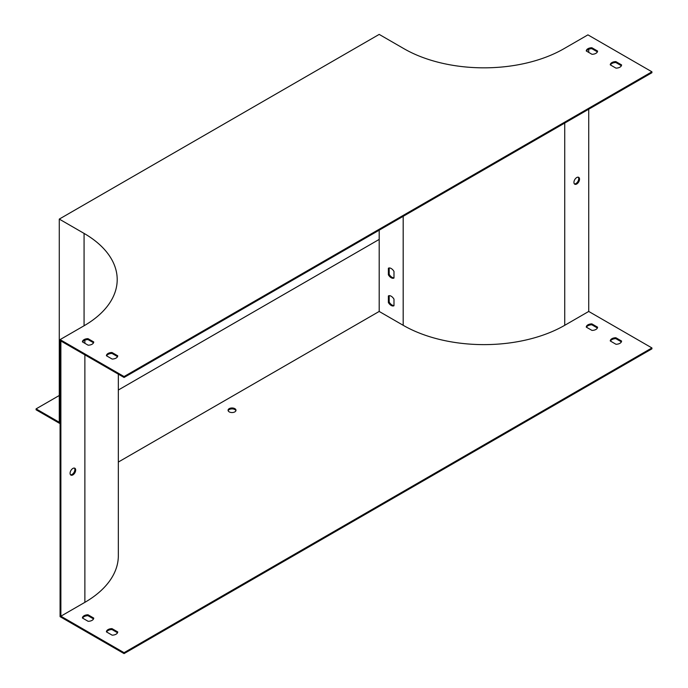 <?xml version="1.0" encoding="UTF-8"?>
<svg xmlns="http://www.w3.org/2000/svg" width="688" height="688" viewBox="0 0 688 688"><rect width="100%" height="100%" fill="white"/><g stroke="black" fill="none" stroke-linecap="round" stroke-linejoin="round"><path stroke-width="1.03" d="M60.08 339.614L124.064 376.551L651.914 71.801L587.93 34.864L563.936 48.71A113.107 65.3 180 0 1 403.985 48.71L379.191 34.4L59.28 219.094L84.074 233.413A113.107 65.3 180 0 1 117.201 279.586A113.107 65.3 180 0 1 84.074 325.759L60.08 339.614L60.08 616.663L124.064 653.6L124.064 652.68L651.914 347.93L588.73 311.449L588.73 109.203M574.394 183.902A3.956 2.288 120 0 0 575.933 183.541A3.956 2.288 120 0 0 578.393 180.419A3.956 2.288 120 0 0 578.273 177.186M588.73 52.408L588.73 49.252M118.336 462.052L379.191 311.449L403.185 325.304A114.234 65.953 0 0 0 564.736 325.304L588.73 311.449M579.528 179.155A3.956 2.288 120 0 0 578.711 177.349A3.956 2.288 120 0 0 574.755 179.628A3.956 2.288 120 0 0 574.755 184.203A3.956 2.288 120 0 0 576.733 184.006A3.956 2.288 120 0 0 579.528 179.155M379.191 311.449L379.191 230.179M610.462 64.956A5.659 3.268 180 0 1 615.863 62.531L621.384 65.721M586.468 51.101A5.659 3.268 180 0 1 591.869 48.685L597.39 51.867M82.612 341.996A5.659 3.268 180 0 1 88.021 339.58L93.534 342.762M106.606 355.851A5.659 3.268 180 0 1 112.006 353.434L117.528 356.616M124.064 652.68L60.879 616.199L60.879 340.999L124.064 377.471L651.914 72.722L651.914 71.801M124.064 653.6L651.914 348.85L651.914 347.93M389.184 267.967L389.184 274.34A5.659 3.268 -120 0 0 393.983 277.814M389.184 295.677L389.184 302.049A5.659 3.268 -120 0 0 393.983 305.524M60.08 423.653L36.086 409.799L36.086 408.878L59.28 395.488M36.086 408.878L59.28 422.269L59.28 219.094M74.416 468.081A3.956 2.288 -60 0 1 74.545 471.323A3.956 2.288 -60 0 1 72.077 474.445A3.956 2.288 -60 0 1 70.537 474.797M124.064 376.551L124.064 377.471M615.863 61.61L621.574 64.904A5.659 3.268 180 0 1 615.975 68.138L610.265 64.844A5.659 3.268 180 0 1 615.863 61.61L615.863 62.531M591.869 47.756L597.58 51.058A5.659 3.268 180 0 1 591.981 54.292L586.271 50.989A5.659 3.268 180 0 1 591.869 47.756L591.869 48.685M88.021 338.659L93.731 341.953A5.659 3.268 180 0 1 88.133 345.187L82.422 341.884A5.659 3.268 180 0 1 88.021 338.659L88.021 339.58M112.006 352.505L117.725 355.808A5.659 3.268 180 0 1 112.127 359.041L106.416 355.739A5.659 3.268 180 0 1 112.006 352.505L112.006 353.434M60.879 616.199L84.873 602.344A114.234 65.953 0 0 0 118.336 555.715L118.336 374.169M72.876 474.901A3.956 2.288 120 0 0 75.465 471.418A3.956 2.288 120 0 0 74.854 468.244A3.956 2.288 120 0 0 70.898 470.532A3.956 2.288 120 0 0 70.898 475.098A3.956 2.288 120 0 0 72.876 474.901M228.158 410.727A3.956 2.288 180 0 1 230.893 408.999A3.956 2.288 180 0 1 234.832 409.566A3.956 2.288 180 0 1 235.907 410.727M610.462 341.076A5.659 3.268 180 0 1 615.863 338.659L621.384 341.85M586.468 327.23A5.659 3.268 180 0 1 591.869 324.805L597.39 327.995M82.612 618.125A5.659 3.268 180 0 1 88.021 615.708L93.534 618.89M106.606 631.98A5.659 3.268 180 0 1 112.006 629.554L117.528 632.745M229.233 411.88A3.956 2.288 180 0 1 228.072 410.263A3.956 2.288 180 0 1 230.514 408.147A3.956 2.288 180 0 1 234.832 408.646A3.956 2.288 180 0 1 235.993 410.263A3.956 2.288 180 0 1 233.55 412.37A3.956 2.288 180 0 1 229.233 411.88M615.975 344.267A5.659 3.268 0 0 0 621.574 341.033L615.863 337.739A5.659 3.268 0 0 0 610.265 340.964L615.975 344.267M591.981 330.412A5.659 3.268 0 0 0 597.58 327.178L591.869 323.885A5.659 3.268 0 0 0 586.271 327.118L591.981 330.412M88.133 621.307A5.659 3.268 0 0 0 93.731 618.082L88.021 614.78A5.659 3.268 0 0 0 82.422 618.013L88.133 621.307M112.127 635.162A5.659 3.268 0 0 0 117.725 631.928L112.006 628.634A5.659 3.268 0 0 0 106.416 631.868L112.127 635.162M388.385 274.804A5.659 3.268 -120 0 0 393.983 278.038L393.983 271.442A5.659 3.268 -120 0 0 388.385 268.208L388.385 274.804L389.184 274.34M388.385 302.514A5.659 3.268 -120 0 0 393.983 305.739L393.983 299.151A5.659 3.268 -120 0 0 388.385 295.917L388.385 302.514L389.184 302.049M112.006 628.634L112.006 629.554M88.021 614.78L88.021 615.708M591.869 323.885L591.869 324.805M615.863 337.739L615.863 338.659M379.191 239.415L118.336 390.019M564.736 325.304L564.736 123.057M84.074 233.413L84.074 325.759M84.873 602.344L84.873 354.853M84.873 343.303L84.873 340.147M403.185 325.304L403.185 216.324"/></g></svg>

